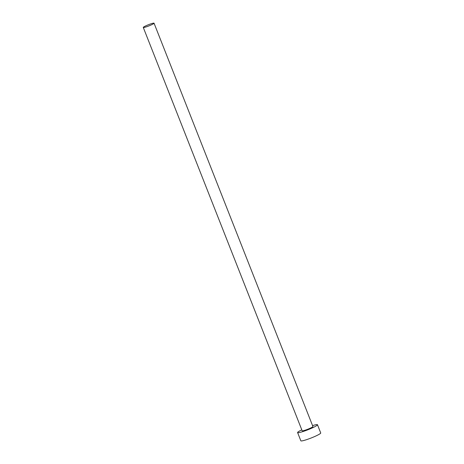 <?xml version="1.0" encoding="UTF-8"?>
<svg xmlns="http://www.w3.org/2000/svg" width="464" height="464" viewBox="0 0 464 464"><rect width="100%" height="100%" fill="white"/><g stroke="black" fill="none" stroke-linecap="round" stroke-linejoin="round"><path stroke-width="0.7" d="M149.478 24.331A5.783 0.632 -21.5 0 0 143.277 27.44A5.783 0.632 -21.5 0 0 147.848 26.309A5.783 0.632 -21.5 0 0 154.048 23.2A5.783 0.632 -21.5 0 0 149.478 24.331M143.277 27.44L302.157 430.772A5.783 0.632 -21.5 0 0 306.721 429.647A5.783 0.632 -21.5 0 0 312.922 426.532L154.048 23.2M301.797 429.855A10.684 1.172 -21.5 0 0 297.604 432.57A10.684 1.172 -21.5 0 0 306.031 430.482A10.684 1.172 -21.5 0 0 317.48 424.74A10.684 1.172 -21.5 0 0 312.562 425.616M297.604 432.57L300.846 440.8A10.684 1.172 -21.5 0 0 309.273 438.718A10.684 1.172 -21.5 0 0 320.723 432.97L317.48 424.74"/></g></svg>
